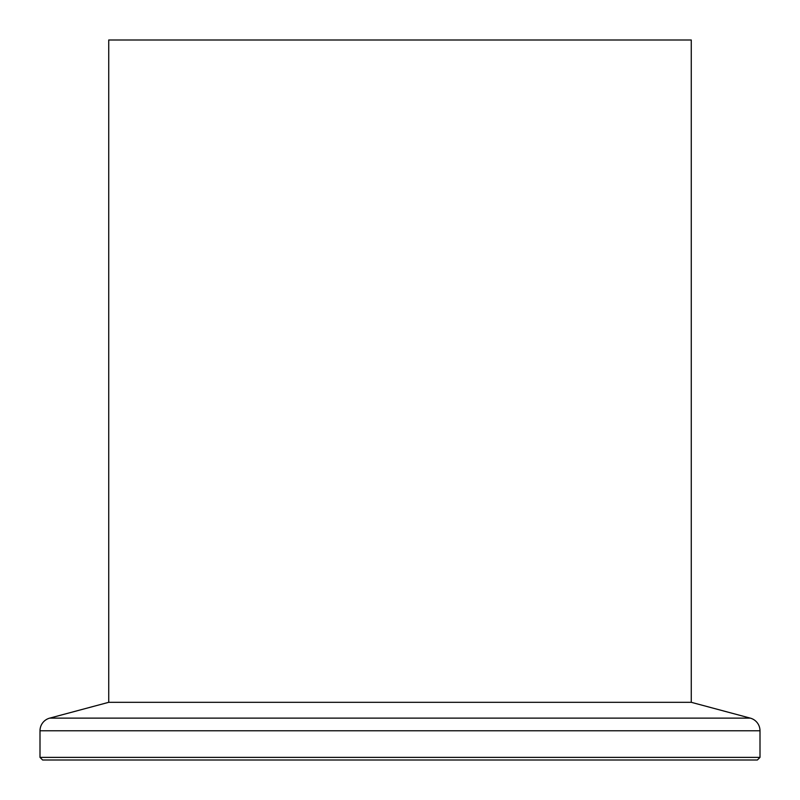 <?xml version="1.0" encoding="UTF-8"?>
<svg xmlns="http://www.w3.org/2000/svg" width="800" height="800" viewBox="0 0 800 800"><rect width="100%" height="100%" fill="white"/><g stroke="black" fill="none" stroke-linecap="round" stroke-linejoin="round"><path stroke-width="1.2" d="M757.38 760L42.62 760L40 757.38L760 757.38L757.38 760M108.73 702.31L691.27 702.31L691.27 40L108.73 40L108.73 702.31L49.7 718.13A13.09 13.09 0 0 0 40 730.77L40 757.38M691.27 702.31L750.3 718.13A13.09 13.09 0 0 1 760 730.77L760 757.38M750.3 718.13L49.7 718.13M760 730.77L40 730.77"/></g></svg>
